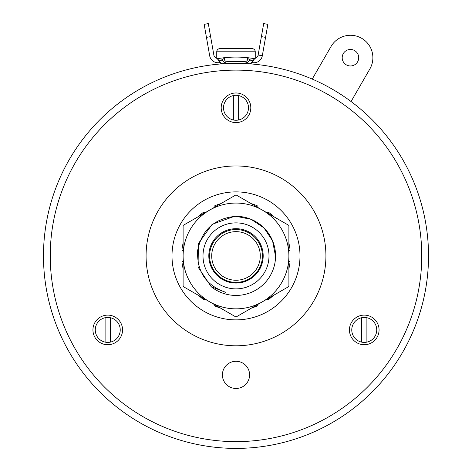 <?xml version="1.0" encoding="UTF-8"?>
<svg xmlns="http://www.w3.org/2000/svg" width="472" height="472" viewBox="0 0 472 472"><rect width="100%" height="100%" fill="white"/><g stroke="black" fill="none" stroke-linecap="round" stroke-linejoin="round"><path stroke-width="0.71" d="M204.919 299.089A1.268 1.268 -0 0 1 203.196 299.272A54.398 54.398 -0 0 1 198.753 295.525M236 191.88A63.997 63.997 180 0 0 172.003 255.877A63.997 63.997 180 0 0 236 319.874A63.997 63.997 180 0 0 299.997 255.877A63.997 63.997 180 0 0 236 191.88M220.288 307.956A54.398 54.398 -0 0 1 214.825 305.986A1.268 1.268 -0 0 1 214.123 304.399M257.877 304.399A1.268 1.268 -0 0 1 257.175 305.986A54.398 54.398 -0 0 1 251.712 307.956M273.247 295.525A54.398 54.398 -0 0 1 268.804 299.272A1.268 1.268 -0 0 1 267.081 299.089M288.893 261.175A1.268 1.268 -0 0 1 289.985 262.591A54.398 54.398 -0 0 1 288.893 268.597M288.893 243.163A54.398 54.398 -0 0 1 289.985 249.163A1.268 1.268 -0 0 1 288.893 250.579M266.993 212.778A1.268 1.268 -0 0 1 268.804 212.483A54.398 54.398 -0 0 1 273.666 216.63M251.157 203.633A54.398 54.398 -0 0 1 257.175 205.768A1.268 1.268 -0 0 1 257.83 207.485M214.17 207.485A1.268 1.268 -0 0 1 214.825 205.768A54.398 54.398 -0 0 1 220.843 203.633M198.334 216.63A54.398 54.398 -0 0 1 203.196 212.483A1.268 1.268 -0 0 1 205.007 212.778M183.107 250.579A1.268 1.268 -0 0 1 182.015 249.163A54.398 54.398 -0 0 1 183.107 243.163M183.107 268.597A54.398 54.398 -0 0 1 182.015 262.591A1.268 1.268 -0 0 1 183.107 261.175M209.556 301.761L183.107 286.492L183.107 225.421L236 194.883L288.893 225.421L288.893 286.492L236 317.031L209.556 301.761A52.894 52.894 180 0 0 262.444 301.761A52.894 52.894 -0 0 0 262.444 210.152A52.894 52.894 180 0 0 209.556 210.152A52.894 52.894 -0 0 0 209.556 301.761M275.536 254.378A39.565 39.565 180 0 0 236 216.318L251.139 219.327L263.972 227.905L272.55 240.738L275.56 256.473M236 216.318A39.565 39.565 -0 0 1 275.565 255.877A39.565 39.565 -0 0 1 211.167 286.675L198.051 267.063L198.435 243.469L212.182 224.288L234.407 216.347M236 216.306C214.725 218.241 201.945 229.593 197.662 250.355C196.641 271.447 205.975 285.43 225.663 292.31L211.167 286.675M236 222.873A33.005 33.005 -0 0 1 269.005 255.877A33.005 33.005 -0 0 1 236 288.882A33.005 33.005 -0 0 1 202.995 255.877A33.005 33.005 -0 0 1 236 222.873M236 228.69A27.187 27.187 180 0 0 208.813 255.877A27.187 27.187 180 0 0 236 283.064A27.187 27.187 180 0 0 263.187 255.877A27.187 27.187 180 0 0 236 228.69M209.586 255.954A26.414 26.414 0 0 0 236 282.368A26.414 26.414 0 0 0 262.414 255.954A26.414 26.414 0 0 0 236 229.54A26.414 26.414 0 0 0 209.586 255.954M260.296 255.954A24.296 24.296 0 0 0 236 231.658A24.296 24.296 0 0 0 211.704 255.954A24.296 24.296 0 0 0 236 280.25A24.296 24.296 0 0 0 260.296 255.954M252.909 220.111L253.818 220.554M257.618 222.743L258.261 223.173M262.332 226.353L263.158 227.109M263.801 227.728L264.302 228.236M146.084 255.877A89.916 89.916 180 0 1 236 165.961A89.916 89.916 -0 0 1 325.916 255.877A89.916 89.916 -0 0 1 236 345.793A89.916 89.916 180 0 1 146.084 255.877L146.084 255.877A89.916 89.916 180 0 1 236 165.961A89.916 89.916 -0 0 1 325.916 255.877L325.916 255.877M236 70.121A185.756 185.756 -0 0 1 421.756 255.877A185.756 185.756 -0 0 1 236 441.633A185.756 185.756 -0 0 1 50.244 255.877A185.756 185.756 -0 0 1 236 70.121M236 92.972A14.809 14.809 180 0 0 221.191 107.781A14.809 14.809 180 0 0 236 122.59A14.809 14.809 180 0 0 250.809 107.781A14.809 14.809 180 0 0 236 92.972M92.937 329.922A14.809 14.809 -0 0 0 94.919 337.327A14.809 14.809 180 0 0 122.555 329.922A14.809 14.809 180 0 0 103.911 315.62A14.809 14.809 180 0 0 94.919 337.327A14.809 14.809 180 0 0 122.555 329.922M349.445 329.922A14.809 14.809 -0 0 0 377.081 337.327A14.809 14.809 180 0 0 368.089 315.62A14.809 14.809 180 0 0 349.445 329.922A14.809 14.809 180 0 0 377.081 337.327A14.809 14.809 180 0 0 379.063 329.922M249.594 374.88A13.594 13.594 180 0 0 236 361.286A13.594 13.594 180 0 0 222.406 374.88A13.594 13.594 180 0 0 236 388.474A13.594 13.594 180 0 0 249.594 374.88A13.594 13.594 -0 0 1 236 388.474A13.594 13.594 -0 0 1 222.406 374.88M236 63.354A192.523 192.523 -0 0 1 428.523 255.877A192.523 192.523 -0 0 1 236 448.4A192.523 192.523 -0 0 1 43.477 255.877A192.523 192.523 -0 0 1 236 63.354M351.062 101.515L369.877 68.924A22.426 22.426 0 0 0 361.67 38.291A22.426 22.426 0 0 0 331.037 46.498L312.222 79.084M357.605 61.838A8.248 8.248 0 0 1 346.33 64.859A8.248 8.248 0 0 1 343.309 53.584A8.248 8.248 0 0 1 354.584 50.563A8.248 8.248 0 0 1 357.605 61.838M221.191 107.781A14.809 14.809 180 0 0 236 122.59A14.809 14.809 -0 0 0 250.809 107.781M223.516 107.781A12.484 12.484 180 0 1 233.357 95.58L233.357 95.58A12.484 12.484 -0 0 1 248.484 107.781L248.484 107.781A12.484 12.484 -0 0 1 233.357 119.976A12.484 12.484 180 0 1 223.516 107.781L223.516 107.781A12.484 12.484 -0 0 1 238.643 95.58A12.484 12.484 -0 0 1 248.484 107.781M238.643 95.58L238.643 119.976M233.357 95.58L233.357 119.976M95.261 329.922A12.484 12.484 180 0 1 105.103 317.727L105.103 317.727A12.484 12.484 -0 0 1 120.23 329.922L120.23 329.922A12.484 12.484 -0 0 1 105.103 342.123A12.484 12.484 180 0 1 95.261 329.922L95.261 329.922A12.484 12.484 -0 0 1 110.389 317.727A12.484 12.484 -0 0 1 120.23 329.922M110.389 317.727L110.389 342.123M105.103 317.727L105.103 342.123M351.77 329.922A12.484 12.484 180 0 1 361.611 317.727L361.611 317.727A12.484 12.484 -0 0 1 376.739 329.922L376.739 329.922A12.484 12.484 -0 0 1 361.611 342.123A12.484 12.484 180 0 1 351.77 329.922L351.77 329.922A12.484 12.484 -0 0 1 366.897 317.727A12.484 12.484 -0 0 1 376.739 329.922M366.897 317.727L366.897 342.123M361.611 317.727L361.611 342.123M227.964 61.62L226.495 61.743L221.976 64.062L218.194 60.416L222.07 59.844L219.48 61.401L217.822 59.572L220.07 58.245L222.247 57.95L220.229 58.221M229.268 61.531L229.728 61.502M232.206 61.384L233.835 61.336M236.207 61.313L237.965 61.336M240.272 61.401L241.056 61.437M244.101 61.625L244.744 61.679M227.952 61.62L226.495 61.743L221.976 64.062L219.958 62.864L220.737 63.047M253.128 58.428L252.455 58.321L253.128 58.428M249.706 57.944L253.316 58.457A4.23 4.23 0 0 0 258.149 55.012L263.689 23.6L267.854 24.337L265.559 37.359L261.394 36.621M226.613 57.484L225.563 57.578M218.784 58.439L219.273 58.363M220.66 58.156L224.713 57.667A110.011 110.011 0 0 1 247.287 57.667L248.585 57.808M248.307 57.773L251.263 58.15M244.036 61.62L247.481 62.564L249.93 59.844L253.806 60.416L252.52 61.401L248.213 58.734L246.95 60.9M253.257 60.971L252.042 62.864L250.024 64.062L246.254 62.139L246.425 61.832M246.254 62.139L244.048 61.62M252.042 62.864L250.024 64.062L252.52 61.401M252.077 48.622L219.922 48.622L252.077 48.622A3.174 3.174 0 0 1 255.252 51.796L255.252 58.316M225.581 57.578L226.66 57.484L225.581 57.578M221.976 64.062L224.519 62.564L221.976 64.062L219.48 61.401M223.462 57.802L224.713 57.667L225.15 61.873A105.781 105.781 0 0 1 246.85 61.873L247.287 57.667L251.93 58.245L254.178 59.572L253.806 60.416L250.024 64.062L247.481 62.564M252.231 62.569L252.65 62.634L252.803 61.667M219.769 62.569L219.35 62.634L219.197 61.667M231.911 61.395L240.095 61.395M238.012 61.336L236.112 61.313M233.817 61.336L231.97 61.389M229.876 61.496L228.224 61.602L229.893 61.49M233.959 61.336L235.923 61.313M238.153 61.336L240.042 61.395M224.519 62.564L222.07 59.844L224.743 57.967M219.958 62.864L218.742 60.971M218.731 58.752L218.683 58.457A4.23 4.23 0 0 1 213.851 55.012L208.311 23.6L204.146 24.337L206.441 37.359L210.606 36.621M206.441 37.359L209.68 55.749A8.461 8.461 0 0 0 219.35 62.634M219.922 48.622A3.174 3.174 0 0 0 216.748 51.796L216.748 58.316M245.381 57.484L246.219 57.56M253.269 58.752L253.316 58.457M247.257 57.967L248.213 58.734M225.746 62.139L225.575 61.832M225.05 60.9L223.787 58.734M252.65 62.634A8.461 8.461 0 0 0 262.32 55.749L265.559 37.359M251.263 63.047L250.024 64.062M252.579 58.339L248.272 57.773M246.177 57.554L245.34 57.484M245.304 57.478L246.118 57.549M224.713 57.667L219.397 58.345M216.748 51.796L255.252 51.796M262.32 55.749L258.149 55.012"/></g></svg>
